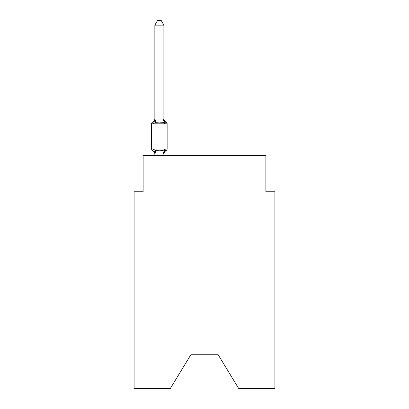<?xml version="1.0" encoding="UTF-8"?>
<svg xmlns="http://www.w3.org/2000/svg" width="409" height="409" viewBox="0 0 409 409"><rect width="100%" height="100%" fill="white"/><g stroke="black" fill="none" stroke-linecap="round" stroke-linejoin="round"><path stroke-width="0.61" d="M217.859 354.25L238.713 388.55L274.904 388.55L274.904 191.775L265.881 191.775L265.881 155.665L143.119 155.665L143.119 191.775L134.096 191.775L134.096 388.55L170.287 388.55L191.141 354.25L217.859 354.25L191.141 354.25M166.115 150.701L165.011 149.428L166.115 150.701L165.011 149.428L166.115 150.701L165.011 149.428L166.115 150.701L165.011 149.428L166.115 150.701L165.011 149.428L166.115 150.701L165.011 149.428L166.115 150.701L165.011 149.428L166.115 150.701L165.011 149.428L166.115 150.701L165.011 149.428L166.115 150.701L165.011 149.428L166.115 150.701L165.011 149.428L166.115 150.701L165.011 149.428L166.115 150.701L165.011 149.428L166.115 150.701L165.011 149.428L166.115 150.701L165.011 149.428L166.115 150.701L165.011 149.428L166.115 150.701L165.011 149.428L166.115 150.701L165.011 149.428L166.115 150.701L165.011 149.428L163.81 153.927L154.929 153.927L153.728 149.428L152.618 150.701A1.805 1.805 0 0 1 151.606 149.075A1.805 1.805 0 0 0 152.618 150.701L153.728 149.428L152.618 150.701A1.805 1.805 0 0 1 151.606 149.075A1.805 1.805 0 0 0 152.618 150.701L153.728 149.428L152.618 150.701A1.805 1.805 0 0 1 151.606 149.075A1.805 1.805 0 0 0 152.618 150.701L153.728 149.428L152.618 150.701A1.805 1.805 0 0 1 151.606 149.075A1.805 1.805 0 0 0 152.618 150.701L153.728 149.428L152.618 150.701A1.805 1.805 0 0 1 151.606 149.075A1.805 1.805 0 0 0 152.618 150.701L153.728 149.428L152.618 150.701A1.805 1.805 0 0 1 151.606 149.075A1.805 1.805 0 0 0 152.618 150.701L153.728 149.428L152.618 150.701A1.805 1.805 0 0 1 151.606 149.075A1.805 1.805 0 0 0 152.618 150.701L153.728 149.428L152.618 150.701A1.805 1.805 0 0 1 151.606 149.075A1.805 1.805 0 0 0 152.618 150.701L153.728 149.428L152.618 150.701A1.805 1.805 0 0 1 151.606 149.075A1.805 1.805 0 0 0 152.618 150.701L153.728 149.428L152.618 150.701A1.805 1.805 0 0 1 151.606 149.075A1.805 1.805 0 0 0 152.618 150.701L153.728 149.428L152.618 150.701A1.805 1.805 0 0 1 151.606 149.075A1.805 1.805 0 0 0 152.618 150.701L153.728 149.428L152.618 150.701A1.805 1.805 0 0 1 151.606 149.075A1.805 1.805 0 0 0 152.618 150.701L153.728 149.428L152.618 150.701A1.805 1.805 0 0 1 151.606 149.075A1.805 1.805 0 0 0 152.618 150.701L153.728 149.428L152.618 150.701A1.805 1.805 0 0 1 151.606 149.075A1.805 1.805 0 0 0 152.618 150.701L153.728 149.428L152.618 150.701A1.805 1.805 0 0 1 151.606 149.075A1.805 1.805 0 0 0 152.618 150.701L153.728 149.428L152.618 150.701A1.805 1.805 0 0 1 151.606 149.075A1.805 1.805 0 0 0 152.618 150.701L153.728 149.428L152.618 150.701A1.805 1.805 0 0 1 151.606 149.075A1.805 1.805 0 0 0 152.618 150.701L153.728 149.428L152.618 150.701A1.805 1.805 0 0 1 151.606 149.075A1.805 1.805 0 0 0 152.618 150.701L153.728 149.428L152.618 150.701A1.805 1.805 0 0 1 151.606 149.075A1.805 1.805 0 0 0 152.618 150.701L153.728 149.428L152.618 150.701A1.805 1.805 0 0 1 151.606 149.075A1.805 1.805 0 0 0 152.618 150.701L153.728 149.428L152.618 150.701A1.805 1.805 0 0 1 151.606 149.075A1.805 1.805 0 0 0 152.618 150.701L153.728 149.428L152.618 150.701A1.805 1.805 0 0 1 151.606 149.075A1.805 1.805 0 0 0 152.618 150.701L153.728 149.428L152.618 150.701A1.805 1.805 0 0 1 151.606 149.075A1.805 1.805 0 0 0 152.618 150.701L153.728 149.428L152.618 150.701A1.805 1.805 0 0 1 151.606 149.075A1.805 1.805 0 0 0 152.618 150.701L153.728 149.428L152.618 150.701A1.805 1.805 0 0 1 151.606 149.075A1.805 1.805 0 0 0 152.618 150.701L153.728 149.428L152.618 150.701A1.805 1.805 0 0 1 151.606 149.075A1.805 1.805 0 0 0 152.618 150.701L153.728 149.428L152.618 150.701A1.805 1.805 0 0 1 151.606 149.075A1.805 1.805 0 0 0 152.618 150.701L153.728 149.428L152.618 150.701A1.805 1.805 0 0 1 151.606 149.075A1.805 1.805 0 0 0 152.618 150.701L153.728 149.428L152.618 150.701A1.805 1.805 0 0 1 151.606 149.075A1.805 1.805 0 0 0 152.618 150.701L153.728 149.428L152.618 150.701A1.805 1.805 0 0 1 151.606 149.075A1.805 1.805 0 0 0 152.618 150.701L153.728 149.428L152.618 150.701A1.805 1.805 0 0 1 151.606 149.075A1.805 1.805 0 0 0 152.618 150.701L153.728 149.428L152.618 150.701A1.805 1.805 0 0 1 151.606 149.075A1.805 1.805 0 0 0 152.618 150.701L153.728 149.428L152.618 150.701A1.805 1.805 0 0 1 151.606 149.075A1.805 1.805 0 0 0 152.618 150.701L153.728 149.428L152.618 150.701A1.805 1.805 0 0 1 151.606 149.075A1.805 1.805 0 0 0 152.618 150.701L153.728 149.428L152.618 150.701A1.805 1.805 0 0 1 151.606 149.075A1.805 1.805 0 0 0 152.618 150.701L153.728 149.428L152.618 150.701A1.805 1.805 0 0 1 151.606 149.075A1.805 1.805 0 0 0 152.618 150.701L153.728 149.428L152.618 150.701A1.805 1.805 0 0 1 151.606 149.075A1.805 1.805 0 0 0 152.618 150.701L153.728 149.428L152.618 150.701A1.805 1.805 0 0 1 151.606 149.075A1.805 1.805 0 0 0 152.618 150.701L153.728 149.428L152.618 150.701A1.805 1.805 0 0 1 151.606 149.075A1.805 1.805 0 0 0 152.618 150.701L153.728 149.428L155.982 150.594L159.367 150.773L162.751 150.594L165.011 149.428L166.115 150.701A1.805 1.805 0 0 0 167.133 149.075A1.805 1.805 0 0 1 166.115 150.701L165.599 150.451L166.115 150.701A1.805 1.805 0 0 0 167.133 149.075A1.805 1.805 0 0 1 166.115 150.701A1.805 1.805 0 0 0 167.133 149.075A1.805 1.805 0 0 1 166.115 150.701L165.599 150.451L166.115 150.701A1.805 1.805 0 0 0 167.133 149.075A1.805 1.805 0 0 1 166.115 150.701A1.805 1.805 0 0 0 167.133 149.075A1.805 1.805 0 0 1 166.115 150.701L165.599 150.451L166.115 150.701A1.805 1.805 0 0 0 167.133 149.075A1.805 1.805 0 0 1 166.115 150.701A1.805 1.805 0 0 0 167.133 149.075A1.805 1.805 0 0 1 166.115 150.701L165.599 150.451L166.115 150.701A1.805 1.805 0 0 0 167.133 149.075A1.805 1.805 0 0 1 166.115 150.701A1.805 1.805 0 0 0 167.133 149.075A1.805 1.805 0 0 1 166.115 150.701L165.599 150.451L166.115 150.701A1.805 1.805 0 0 0 167.133 149.075A1.805 1.805 0 0 1 166.115 150.701A1.805 1.805 0 0 0 167.133 149.075A1.805 1.805 0 0 1 166.115 150.701L165.599 150.451L166.115 150.701A1.805 1.805 0 0 0 167.133 149.075A1.805 1.805 0 0 1 166.115 150.701A1.805 1.805 0 0 0 167.133 149.075A1.805 1.805 0 0 1 166.115 150.701L165.599 150.451L166.115 150.701A1.805 1.805 0 0 0 167.133 149.075A1.805 1.805 0 0 1 166.115 150.701A1.805 1.805 0 0 0 167.133 149.075A1.805 1.805 0 0 1 166.115 150.701L165.599 150.451L166.115 150.701A1.805 1.805 0 0 0 167.133 149.075A1.805 1.805 0 0 1 166.115 150.701A1.805 1.805 0 0 0 167.133 149.075A1.805 1.805 0 0 1 166.115 150.701L165.599 150.451L166.115 150.701A1.805 1.805 0 0 0 167.133 149.075A1.805 1.805 0 0 1 166.115 150.701A1.805 1.805 0 0 0 167.133 149.075A1.805 1.805 0 0 1 166.115 150.701L165.599 150.451L166.115 150.701A1.805 1.805 0 0 0 167.133 149.075A1.805 1.805 0 0 1 166.115 150.701A1.805 1.805 0 0 0 167.133 149.075A1.805 1.805 0 0 1 166.115 150.701L165.599 150.451L166.115 150.701A1.805 1.805 0 0 0 167.133 149.075A1.805 1.805 0 0 1 166.115 150.701A1.805 1.805 0 0 0 167.133 149.075A1.805 1.805 0 0 1 166.115 150.701L165.599 150.451L166.115 150.701A1.805 1.805 0 0 0 167.133 149.075A1.805 1.805 0 0 1 166.115 150.701A1.805 1.805 0 0 0 167.133 149.075A1.805 1.805 0 0 1 166.115 150.701L165.599 150.451L166.115 150.701A1.805 1.805 0 0 0 167.133 149.075A1.805 1.805 0 0 1 166.115 150.701A1.805 1.805 0 0 0 167.133 149.075A1.805 1.805 0 0 1 166.115 150.701L165.599 150.451L166.115 150.701A1.805 1.805 0 0 0 167.133 149.075A1.805 1.805 0 0 1 166.115 150.701A1.805 1.805 0 0 0 167.133 149.075A1.805 1.805 0 0 1 166.115 150.701L165.599 150.451L166.115 150.701A1.805 1.805 0 0 0 167.133 149.075A1.805 1.805 0 0 1 166.115 150.701A1.805 1.805 0 0 0 167.133 149.075A1.805 1.805 0 0 1 166.115 150.701L165.599 150.451L166.115 150.701A1.805 1.805 0 0 0 167.133 149.075A1.805 1.805 0 0 1 166.115 150.701A1.805 1.805 0 0 0 167.133 149.075A1.805 1.805 0 0 1 166.115 150.701L165.599 150.451L166.115 150.701A1.805 1.805 0 0 0 167.133 149.075A1.805 1.805 0 0 1 166.115 150.701A1.805 1.805 0 0 0 167.133 149.075A1.805 1.805 0 0 1 166.115 150.701L165.599 150.451L166.115 150.701A1.805 1.805 0 0 0 167.133 149.075A1.805 1.805 0 0 1 166.115 150.701A1.805 1.805 0 0 0 167.133 149.075A1.805 1.805 0 0 1 166.115 150.701L165.599 150.451L166.115 150.701A1.805 1.805 0 0 0 167.133 149.075A1.805 1.805 0 0 1 166.115 150.701A1.805 1.805 0 0 0 167.133 149.075A1.805 1.805 0 0 1 166.115 150.701L165.011 149.428L166.115 150.701A3.972 3.972 0 0 0 163.881 154.27M163.881 25.143L154.853 25.143L157.562 20.45L161.172 20.45L163.881 25.143L163.881 119.142L165.011 123.452L166.115 122.179L165.011 123.452L166.115 122.179L165.011 123.452L166.115 122.179L165.011 123.452L166.115 122.179L165.011 123.452L166.115 122.179L165.011 123.452L166.115 122.179L165.011 123.452L166.115 122.179L165.011 123.452L166.115 122.179L165.011 123.452L166.115 122.179L165.011 123.452L166.115 122.179L165.011 123.452L166.115 122.179L165.011 123.452L166.115 122.179L165.011 123.452L166.115 122.179L165.011 123.452L166.115 122.179L165.011 123.452L166.115 122.179L165.011 123.452L166.115 122.179L165.011 123.452L166.115 122.179L165.011 123.452L166.115 122.179L165.011 123.452L166.115 122.179L165.011 123.452L166.115 122.179L165.011 123.452L166.115 122.179L165.011 123.452L166.115 122.179L165.011 123.452L166.115 122.179L165.011 123.452L166.115 122.179L165.011 123.452L166.115 122.179L165.011 123.452L166.115 122.179L165.011 123.452L166.115 122.179L165.011 123.452L166.115 122.179L165.011 123.452L166.115 122.179L165.011 123.452L166.115 122.179L165.011 123.452L166.115 122.179L165.011 123.452L166.115 122.179L165.011 123.452L166.115 122.179L165.011 123.452L166.115 122.179L165.011 123.452L166.115 122.179L165.011 123.452L166.115 122.179L165.011 123.452L166.115 122.179L165.011 123.452L162.751 122.291L159.367 122.107L155.982 122.291L153.728 123.452L152.618 122.179A1.805 1.805 0 0 0 151.606 123.804A1.805 1.805 0 0 1 152.618 122.179L153.135 122.429L152.618 122.179A1.805 1.805 0 0 0 151.606 123.804A1.805 1.805 0 0 1 152.618 122.179A1.805 1.805 0 0 0 151.606 123.804A1.805 1.805 0 0 1 152.618 122.179L153.135 122.429L152.618 122.179A1.805 1.805 0 0 0 151.606 123.804A1.805 1.805 0 0 1 152.618 122.179A1.805 1.805 0 0 0 151.606 123.804A1.805 1.805 0 0 1 152.618 122.179L153.135 122.429L152.618 122.179A1.805 1.805 0 0 0 151.606 123.804A1.805 1.805 0 0 1 152.618 122.179A1.805 1.805 0 0 0 151.606 123.804A1.805 1.805 0 0 1 152.618 122.179L153.135 122.429L152.618 122.179A1.805 1.805 0 0 0 151.606 123.804A1.805 1.805 0 0 1 152.618 122.179A1.805 1.805 0 0 0 151.606 123.804A1.805 1.805 0 0 1 152.618 122.179L153.135 122.429L152.618 122.179A1.805 1.805 0 0 0 151.606 123.804A1.805 1.805 0 0 1 152.618 122.179A1.805 1.805 0 0 0 151.606 123.804A1.805 1.805 0 0 1 152.618 122.179L153.135 122.429L152.618 122.179A1.805 1.805 0 0 0 151.606 123.804A1.805 1.805 0 0 1 152.618 122.179A1.805 1.805 0 0 0 151.606 123.804A1.805 1.805 0 0 1 152.618 122.179L153.135 122.429L152.618 122.179A1.805 1.805 0 0 0 151.606 123.804A1.805 1.805 0 0 1 152.618 122.179A1.805 1.805 0 0 0 151.606 123.804A1.805 1.805 0 0 1 152.618 122.179L153.135 122.429L152.618 122.179A1.805 1.805 0 0 0 151.606 123.804A1.805 1.805 0 0 1 152.618 122.179A1.805 1.805 0 0 0 151.606 123.804A1.805 1.805 0 0 1 152.618 122.179L153.135 122.429L152.618 122.179A1.805 1.805 0 0 0 151.606 123.804A1.805 1.805 0 0 1 152.618 122.179A1.805 1.805 0 0 0 151.606 123.804A1.805 1.805 0 0 1 152.618 122.179L153.135 122.429L152.618 122.179A1.805 1.805 0 0 0 151.606 123.804A1.805 1.805 0 0 1 152.618 122.179A1.805 1.805 0 0 0 151.606 123.804A1.805 1.805 0 0 1 152.618 122.179L153.135 122.429L152.618 122.179A1.805 1.805 0 0 0 151.606 123.804A1.805 1.805 0 0 1 152.618 122.179A1.805 1.805 0 0 0 151.606 123.804A1.805 1.805 0 0 1 152.618 122.179L153.135 122.429L152.618 122.179A1.805 1.805 0 0 0 151.606 123.804A1.805 1.805 0 0 1 152.618 122.179A1.805 1.805 0 0 0 151.606 123.804A1.805 1.805 0 0 1 152.618 122.179L153.135 122.429L152.618 122.179A1.805 1.805 0 0 0 151.606 123.804A1.805 1.805 0 0 1 152.618 122.179A1.805 1.805 0 0 0 151.606 123.804A1.805 1.805 0 0 1 152.618 122.179L153.135 122.429L152.618 122.179A1.805 1.805 0 0 0 151.606 123.804A1.805 1.805 0 0 1 152.618 122.179A1.805 1.805 0 0 0 151.606 123.804A1.805 1.805 0 0 1 152.618 122.179L153.135 122.429L152.618 122.179A1.805 1.805 0 0 0 151.606 123.804A1.805 1.805 0 0 1 152.618 122.179A1.805 1.805 0 0 0 151.606 123.804A1.805 1.805 0 0 1 152.618 122.179L153.135 122.429L152.618 122.179A1.805 1.805 0 0 0 151.606 123.804A1.805 1.805 0 0 1 152.618 122.179A1.805 1.805 0 0 0 151.606 123.804A1.805 1.805 0 0 1 152.618 122.179L153.135 122.429L152.618 122.179A1.805 1.805 0 0 0 151.606 123.804A1.805 1.805 0 0 1 152.618 122.179A1.805 1.805 0 0 0 151.606 123.804A1.805 1.805 0 0 1 152.618 122.179L153.135 122.429L152.618 122.179A1.805 1.805 0 0 0 151.606 123.804A1.805 1.805 0 0 1 152.618 122.179A1.805 1.805 0 0 0 151.606 123.804A1.805 1.805 0 0 1 152.618 122.179L153.135 122.429L152.618 122.179A1.805 1.805 0 0 0 151.606 123.804A1.805 1.805 0 0 1 152.618 122.179A1.805 1.805 0 0 0 151.606 123.804A1.805 1.805 0 0 1 152.618 122.179L153.728 123.452L152.618 122.179A3.972 3.972 0 0 0 154.853 118.61M163.881 119.142L163.881 118.61L163.881 119.142M163.881 153.738L164.306 151.616M154.853 25.143L154.853 119.142L153.728 123.452L152.618 122.179M167.133 149.075L151.606 149.075L151.606 123.804L167.133 123.804L167.133 149.075L167.133 123.804A1.805 1.805 0 0 0 166.115 122.179L165.011 123.452L166.115 122.179A3.972 3.972 0 0 1 163.881 118.61M154.853 154.27L154.853 153.738L154.853 154.27A3.972 3.972 0 0 0 152.618 150.701M154.853 118.978L163.881 118.978M163.881 155.665L163.881 153.902M154.853 155.665L154.853 153.902M155.982 150.594L154.929 153.927M162.751 150.594L163.81 153.927M154.929 118.958L155.982 122.291M163.81 118.958L162.751 122.291"/></g></svg>
